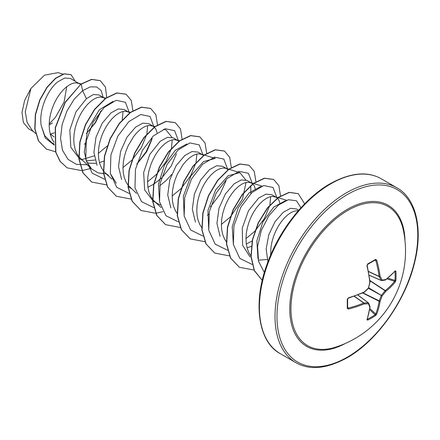 <?xml version="1.0" encoding="UTF-8"?>
<svg xmlns="http://www.w3.org/2000/svg" width="440" height="440" viewBox="0 0 440 440"><rect width="100%" height="100%" fill="white"/><g stroke="black" fill="none" stroke-linecap="round" stroke-linejoin="round"><path stroke-width="0.66" d="M369.122 275.176L381.183 280.396A100.188 36.229 -140.8 0 0 379.148 276.562A0.699 0.374 -65 0 1 379.11 276.37A100.254 62.706 -124.5 0 0 375.755 260.353L375.15 260.024A0.699 0.429 -121.5 0 0 375.326 259.985L375.326 259.985A0.699 0.429 -121.5 0 0 375.452 259.446L376.706 260.106A100.953 63.14 55.5 0 1 380.083 276.232A100.887 36.482 39.2 0 1 382.135 280.093A0.699 0.55 82.4 0 1 381.452 280.55A0.699 0.402 -66.6 0 1 381.32 280.533A0.699 0.402 -66.6 0 1 381.183 280.396A0.699 0.506 -26.7 0 0 382.135 280.093A100.887 26.329 12.4 0 0 385.786 279.527A0.699 0.572 79.9 0 1 385.347 280.016A0.699 0.699 0 0 0 385.649 279.884A0.699 0.468 52.5 0 1 385.534 279.939M395.236 270.804A0.699 0.522 41.4 0 1 395.131 271.128L385.649 279.884A0.699 0.468 52.5 0 0 385.786 279.527A100.953 52.982 -4.2 0 0 395.236 270.804L395.901 271.255A100.865 76.087 35.7 0 1 396.039 275.77A100.865 76.087 35.7 0 1 395.901 280.22A0.699 0.413 -176.4 0 1 394.999 280.39A100.166 75.559 -144.3 0 0 395.137 275.968A100.166 75.559 -144.3 0 0 394.999 271.486L394.834 271.458M335.511 347.199L335.511 347.199A80.361 46.398 -60 0 1 291.291 301.538A80.361 46.398 -60 0 1 347.782 210.43A80.361 46.398 -60 0 1 403.266 229.845L403.266 229.845A100.964 100.964 0 0 1 335.511 347.199M395.901 280.22L395.236 282.051A100.953 63.14 -175.5 0 1 385.786 291.401A100.887 80.889 159.6 0 1 382.135 295.884A100.887 80.889 80.4 0 1 380.083 301.284A100.953 63.14 55.5 0 1 376.706 314.144L375.452 315.634A100.865 76.087 -155.7 0 1 371.668 317.977A100.865 76.087 -155.7 0 1 367.686 320.117L366.966 319.77A0.699 0.522 18.6 0 0 367.197 319.517L370.035 306.928A0.699 0.468 7.5 0 0 370.029 306.801M347.655 307.312L348.436 309.073L347.237 308.314A100.865 31.515 -103.4 0 0 347.237 299.349L348.436 297.82A100.953 52.982 -4.2 0 0 364.089 292.05A100.887 70.736 -27.7 0 0 368.462 287.986A100.887 70.736 -92.3 0 0 369.793 282.172A100.953 52.982 -115.8 0 0 366.966 265.727L367.686 263.929A100.865 31.515 -16.6 0 0 371.668 261.696A100.865 31.515 -16.6 0 0 375.452 259.446M298.738 210.249L296.406 208.906L290.499 208.346L283.25 212.289L275.017 221.722L268.791 234.757L266.145 248.99L267.954 261.805M298.381 210.661L294.201 211.139L291.016 212.57L287.716 214.863L284.411 217.96L281.232 221.782L278.289 226.226L275.693 231.16L273.548 236.456L271.937 241.962L270.93 247.522L270.628 255.151M50.259 134.2L54.445 132.748M54.093 136.961L50.166 133.843M80.509 84.414L70.483 78.469L64.675 78.001L57.552 81.978C47.487 90.002 38.693 110.204 41.195 125.549L44.809 135.768L51.629 142.555L54.203 144.04M79.453 83.644L75.724 82.77L72.776 83.303L69.597 84.733L66.291 87.026L62.992 90.129L59.813 93.951L56.865 98.389L54.274 103.329L52.129 108.62L50.517 114.125L49.506 119.686L49.154 125.142L49.489 130.339L50.523 135.135L52.239 139.392L54.087 142.335M105.116 98.621L98.951 94.903L93.374 94.529L86.433 98.654L75.977 111.843L69.839 129.932L70.835 147.312L79.431 158.604L82.236 160.221M86.29 160.815L95.002 160.039M104.055 97.851L100.326 96.971L97.383 97.51L94.199 98.939L90.899 101.233L87.593 104.33L84.414 108.152L81.472 112.591L78.876 117.53L76.731 122.826L75.119 128.332L74.113 133.887L73.755 139.343L74.091 144.54L75.125 149.336L76.846 153.599L78.689 156.536M78.903 156.811L91.658 169.004L86.653 161.711L84.304 151.971L87.709 129.245L99.325 109.824L113.097 101.338M87.054 162.591L89.672 163.24L96.091 163.301M99.462 162.613L103.648 161.156M129.718 112.822L124.19 109.478L118.283 108.917L111.034 112.86L102.3 123.085L95.981 137.263L93.924 152.411L97.047 165.347M128.656 112.052L124.927 111.177L121.985 111.711L118.8 113.141L115.5 115.434L112.195 118.536L109.016 122.359L106.073 126.797L103.477 131.736L101.332 137.027L99.721 142.532L98.714 148.093L98.362 153.549L98.692 158.746L99.726 163.543L101.448 167.799L103.296 170.742M103.505 171.017L105.418 173.102L108.493 175.384M157.058 132.798L155.881 129.047L153.257 126.258L148.797 123.679L142.885 123.123L135.641 127.061L126.907 137.313L120.571 151.465L118.525 166.595L121.627 179.504M153.257 126.258L149.529 125.384L146.586 125.917L143.402 127.347L140.102 129.641L136.796 132.737L133.617 136.56L128.079 145.937L125.934 151.234L124.322 156.739L123.316 162.294L122.964 167.75L123.299 172.948L124.328 177.744L126.049 182.006L127.897 184.943M128.106 185.224L136.455 193.303M178.921 141.229L173.399 137.885L167.486 137.324L160.243 141.268L149.798 154.423L143.649 172.519L144.65 189.915L153.236 201.212L160.254 204.99M177.859 140.459L174.13 139.585L171.188 140.118L168.003 141.548L164.703 143.841L161.403 146.944L158.219 150.766L155.276 155.205L152.68 160.144L150.535 165.435L148.923 170.94L147.917 176.501L147.565 181.957L147.901 187.154L148.929 191.95L150.651 196.207L152.499 199.149M152.713 199.424L154.621 201.509L157.696 203.792M203.522 155.436L198 152.086L192.088 151.531L184.844 155.474L176.11 165.693L169.785 179.878L167.734 195.019L170.847 207.944M202.461 154.666L198.732 153.791L195.789 154.325L192.61 155.755L189.305 158.048L186.005 161.145L182.82 164.967L177.281 174.345L175.137 179.641L173.525 185.147L172.519 190.702L172.166 196.157L172.502 201.355L173.531 206.151L175.252 210.413L177.1 213.351M226.446 168.509L222.602 166.293L216.695 165.732L209.446 169.675L200.701 179.916L194.381 194.073L192.33 209.198L195.431 222.112M228.124 169.637L225.748 168.295L223.333 167.992L220.391 168.531L217.212 169.961L213.906 172.249L210.606 175.351L207.422 179.174L204.479 183.612L201.889 188.551L199.738 193.847L198.127 199.347L197.12 204.908L196.768 210.364L197.104 215.562L198.138 220.358L199.854 224.615L201.702 227.557M252.725 183.843L247.203 180.494L241.291 179.938L234.047 183.882L225.313 194.106L218.988 208.274L216.931 223.416L220.077 236.346M251.664 183.073L247.935 182.198L244.992 182.732L241.813 184.162L238.507 186.456L235.208 189.552L232.023 193.375L229.081 197.819L226.49 202.752L224.34 208.049L222.728 213.554L221.722 219.109L221.37 224.565L221.705 229.768L222.739 234.559L224.455 238.821L226.303 241.758M247.077 247.841L251.262 246.384M275.649 196.917L271.805 194.7L265.898 194.139L258.649 198.083L248.518 210.672L242.27 228.074L242.594 245.174L250.074 256.999M258.269 260.211L267.218 259.463M277.915 197.61L272.541 196.399L269.594 196.939L266.415 198.369L263.115 200.662L259.809 203.759L256.63 207.581L253.682 212.02L251.091 216.959L248.947 222.255L247.335 227.755L246.323 233.316L245.971 238.772L246.306 243.969L247.341 248.765L249.056 253.022L250.905 255.965M86.757 133.21L95.607 122.513L101.008 111.265M84.309 144.205L85.85 143.209M137.538 163.334L146.641 151.773L151.844 139.623M147.939 187.176L153.703 184.212M153.967 184.047L162.14 177.535L171.237 165.985L176.446 153.824M159.654 185.818L165.93 180.757L171.649 174.465M207.317 215.226L208.857 214.225M250.85 193.578L250.745 185.724M255.464 189.613L254.287 185.862L252.89 183.992M246.351 243.991L252.115 241.021M280.065 203.819L278.889 200.068L277.492 198.198M277.327 198.049L276.271 197.274M49.175 123.981L55.517 117.233L64.07 102.08L66.748 86.669M33.638 131.687L28.54 128.744L23.392 122.502L22 112.42L24.657 100.342L30.927 88.446L44.457 75.196L58.014 72.644L62.86 74.129M30.927 88.446L25.267 111.766L27.115 122.43L32.241 130.383L35.596 133.513M86.433 98.654L82.599 90.673L90.211 86.895L96.663 86.928L101.156 90.591L103.142 97.323M101.052 110.682L95.178 122.689L86.345 133.601M54.307 145.134L45.26 137.973L41.195 125.549M87.082 164.736L76.516 164.379L68.024 159.39L62.519 150.326L60.528 138.248L62.128 124.608L66.93 111.078L74.124 99.292L82.599 90.673L81.263 84.128L91.746 79.464L100.287 80.685L105.424 87.054L106.717 97.46M55.556 151.756L46.415 149.094L38.676 141.081L34.986 128.986L35.558 114.615L39.947 100.056L47.146 87.379L55.754 78.298L64.213 73.931L71.011 74.657L75.251 81.219M81.054 84.007L65.06 102.322L55.226 127.732L55.66 152.13L60.066 161.425L67.188 167.855L60.275 161.546L55.864 152.246L55.435 127.853L65.263 102.438L81.054 84.007L91.542 79.343L100.183 80.63M46.31 149.034L38.467 140.965L34.782 128.871L35.354 114.493L39.738 99.941L46.937 87.263L55.55 78.177L64.004 73.81L70.912 74.597M52.492 122.936L49.154 124.977M257.983 258.786L256.845 240.801L262.944 221.744L273.746 207.048L285.312 200.767M233.382 244.58L232.238 226.617L238.332 207.57L249.15 192.836L260.7 186.566M270.661 196.647L269.863 205.018M269.748 205.491L264.44 218.466L255.129 230.912M254.749 231.303L245.971 238.618M208.78 230.373L207.944 210.48L215.606 189.954L228.085 175.769L239.921 172.639L245.702 179.872M246.059 182.441L242.446 199.106L230.527 216.7M230.148 217.096L221.37 224.417M184.173 216.139L183.343 196.257L191.004 175.747L203.472 161.579L215.32 158.433L204.364 155.078M159.572 201.965L158.433 184.003L164.527 164.951L175.34 150.227L186.906 143.952M196.856 154.033L196.053 162.41M195.938 162.882L190.63 175.857L181.324 188.298M180.939 188.694L172.166 196.009M166.111 130.026L171.897 137.258M172.249 139.832L171.452 148.198M171.341 148.676L166.023 161.667L156.722 174.097M156.338 174.488L147.565 181.803M116.264 183.205L110.368 173.553M147.648 125.626L146.85 134.002M146.735 134.475L141.422 147.461L132.121 159.885M131.742 160.276L122.964 167.602M106.222 173.855L98.252 172.915L91.658 169.004M123.046 111.425L122.249 119.79M107.135 146.08L98.362 153.395M94.193 155.87L81.675 159.649M129.261 112.453L125.417 102.262L116.133 100.32L104.236 107.399L93.203 122.001L86.3 140.762L85.751 159.264L92.197 173.151L104.511 179.229M136.774 164.054L146.218 151.619L152.136 138.391M153.863 126.654L150.018 116.468L140.734 114.526L128.838 121.6L117.805 136.208L110.902 154.968L110.352 173.47L116.798 187.352L129.113 193.43M178.464 140.861L174.609 130.663L165.303 128.739L153.384 135.856L142.346 150.519L135.471 169.323L134.987 187.831L141.504 201.669L153.896 207.653M203.066 155.062L199.221 144.876L189.937 142.934L178.041 150.007L167.007 164.615L160.105 183.376L159.561 201.878L166.001 215.765L178.316 221.843M210.469 206.784L219.984 194.304L225.94 181M227.667 169.268L223.823 159.082L214.539 157.135L202.642 164.214L191.609 178.816L184.707 197.582L184.162 216.079L190.603 229.966L202.917 236.044M252.269 183.469L248.424 173.283L239.14 171.341L227.244 178.415L216.211 193.023L209.308 211.783L208.764 230.285L215.204 244.173L227.524 250.25M276.876 197.676L273.031 187.49L263.747 185.543L251.845 192.621L240.812 207.224L233.91 225.99L233.365 244.486L239.811 258.374L252.126 264.451M300.944 207.785L296.45 200.778L288.42 199.733L278.548 204.99L268.851 215.804L261.322 230.439L257.571 246.499L258.538 261.338L264.352 272.52M67.188 167.855L81.829 170.665M81.978 170.649L91.003 168.394M132.88 110.649L131.269 100.458L126.088 94.248L116.936 93.06L105.864 98.335L94.793 109.395L85.641 124.707L80.036 142.06L79.062 158.956L83.111 172.953L91.795 182.061L106.431 184.866M157.482 124.856L155.87 114.659L150.689 108.455L141.537 107.267L130.466 112.536L119.394 123.596L110.242 138.903L104.638 156.261L103.664 173.156L107.712 187.154L116.391 196.262L131.038 199.073M182.083 139.057L180.472 128.865L175.291 122.656L166.139 121.468L155.067 126.742L143.996 137.808L134.844 153.114L129.239 170.467L128.271 187.363L132.314 201.361L140.993 210.469L155.639 213.279M155.782 213.263L162.982 211.657M206.69 153.263L205.073 143.066L199.892 136.862L190.74 135.674L179.669 140.943L168.597 152.009L159.445 167.316L153.84 184.668L152.873 201.564L156.915 215.567L165.6 224.675L180.24 227.48M231.292 167.464L229.674 157.273L224.494 151.063L215.341 149.875L204.27 155.149L193.198 166.21L184.047 181.517L178.442 198.875L177.474 215.765L181.517 229.768L190.196 238.876L204.842 241.687M255.893 181.671L254.276 171.479L249.101 165.27L239.948 164.082L228.872 169.351L217.8 180.417L208.648 195.723L203.044 213.081L202.076 229.977L206.124 243.975L214.803 253.083L229.444 255.888M280.495 195.877L278.883 185.68L273.697 179.471L264.55 178.282L253.479 183.557L242.407 194.618L233.255 209.924L227.651 227.277L226.677 244.173L230.72 258.176L239.399 267.284L254.194 270.078M304.651 203.869L298.298 193.677L289.366 192.445L278.553 197.417L267.663 207.988L258.5 222.739L252.632 239.652L251.125 256.377L254.43 270.6L262.273 280.368M125.983 94.188L116.727 92.945L105.655 98.214L94.584 109.28L85.432 124.586L79.827 141.944L78.859 158.835L82.907 172.838L91.691 182.001M150.585 108.394L141.334 107.146L130.262 112.415L119.191 123.481L110.038 138.787L104.434 156.139L103.461 173.036L107.509 187.033L116.287 196.202M175.186 122.595L165.93 121.352L154.858 126.621L143.787 137.687L134.64 152.994L129.036 170.352L128.062 187.242L132.11 201.245L140.894 210.408M199.793 136.802L190.537 135.553L179.465 140.822L168.394 151.888L159.242 167.195L153.637 184.553L152.663 201.448L156.712 215.446L165.495 224.615M224.389 151.003L215.138 149.76L204.066 155.029L192.995 166.095L183.843 181.401L178.239 198.754L177.265 215.65L181.313 229.647L190.097 238.816M248.996 165.209L239.74 163.961L228.668 169.235L217.597 180.296L208.445 195.608L202.84 212.96L201.872 229.856L205.915 243.854L214.704 253.022M273.598 179.416L264.341 178.167L253.27 183.436L242.198 194.502L233.046 209.809L227.441 227.161L226.474 244.057L230.516 258.055L239.299 267.223M298.199 193.617L289.135 192.335L278.289 197.34L267.377 207.966L258.22 222.789L252.379 239.751L250.938 256.498L254.326 270.694L262.268 280.39M369.875 280.467L385.264 290.582A0.699 0.457 -128.8 0 1 385.786 291.401L385.077 290.73A0.699 0.358 -56.7 0 1 385.264 290.582A100.254 62.706 4.5 0 0 394.647 281.292L394.999 280.39L387.816 278.157M376.706 260.106L375.755 260.353L375.15 260.024M348.172 308.127A100.254 62.706 4.5 0 0 363.721 303.017A0.699 0.374 -55 0 1 363.908 302.957A0.699 0.479 89.3 0 1 364.089 303.93A100.953 63.14 -175.5 0 1 348.436 309.073M354.283 296.208L363.908 302.957A100.188 36.229 20.8 0 0 368.247 302.803A0.699 0.402 -53.4 0 1 368.434 302.852A0.699 0.402 -53.4 0 1 368.517 302.957A0.699 0.55 -22.4 0 1 368.665 303.149A0.699 0.699 0 0 0 368.434 302.852L357.775 294.932M375.452 315.634A0.699 0.413 -123.6 0 0 375.15 314.77L375.755 314.017A100.254 62.706 -124.5 0 0 379.11 301.246A0.699 0.358 -63.3 0 1 379.148 301.01A100.188 80.333 -99.6 0 0 381.183 295.642A0.699 0.347 -60 0 1 381.452 295.18A100.188 80.328 -20.4 0 0 385.077 290.73L369.908 280.77M368.495 271.601L379.148 276.562A0.699 0.479 -29.3 0 0 380.083 276.232A0.699 0.341 -7.7 0 1 379.11 276.37L368.456 271.403M395.131 271.128L394.84 271.172M395.901 271.255A0.699 0.391 176.5 0 1 394.999 271.486M367.439 264.478A0.699 0.374 -118.6 0 0 367.582 264.457L367.582 264.457A0.699 0.374 -118.6 0 0 367.686 263.929M395.236 282.051A0.699 0.501 -141.1 0 0 394.647 281.292L386.914 278.889M367.065 265.37L366.966 265.727M369.881 281.694A0.699 0.33 173.6 0 1 370.04 281.875A0.699 0.33 173.6 0 1 369.793 282.172L370.029 282.095A0.699 0.699 0 0 0 370.04 281.875L367.213 265.469L367.582 264.457L375.37 259.963M369.991 282.024L368.506 288.233A0.699 0.699 0 0 0 368.693 287.903M368.445 288.288L382.135 295.884L368.715 287.826M362.654 292.969L379.11 301.246A0.699 0.457 -171.2 0 0 380.083 301.284L362.934 292.853M364.062 292.292L364.089 292.05A0.699 0.33 -113.6 0 1 363.957 292.408A0.699 0.699 0 0 0 364.144 292.292L368.506 288.233M363.721 292.364A0.699 0.33 -113.6 0 0 363.957 292.408L348.337 298.166L348.436 297.82M376.706 314.144A0.699 0.501 -158.9 0 1 375.755 314.017L369.809 308.517M348.172 298.089L348.337 298.166C348.414 297.924 347.055 299.173 348.337 298.166L347.639 298.997A0.699 0.374 178.6 0 1 347.237 299.349M347.589 298.859A0.699 0.374 178.6 0 1 347.639 298.997L347.639 307.934A0.699 0.429 -178.5 0 1 347.237 308.314M367.686 320.117A0.699 0.391 -116.5 0 0 367.439 319.22A100.166 75.559 24.3 0 0 375.15 314.77L369.627 309.666M366.966 319.77A100.953 52.982 -115.8 0 0 369.793 307.225A0.699 0.468 7.5 0 0 370.035 306.928A0.699 0.699 0 0 0 370.002 306.598L368.665 303.149A0.699 0.55 -22.4 0 1 368.462 303.776A100.887 36.482 -159.2 0 1 364.089 303.93A0.699 0.341 67.7 0 0 363.721 303.017L354.096 296.274M357.698 294.965L368.247 302.803A0.699 0.506 86.7 0 1 368.462 303.776A100.887 26.329 -132.4 0 1 369.793 307.225A0.699 0.572 -19.9 0 0 370.002 306.598M345.648 343.321A81.477 47.042 -60 0 1 289.784 308.072A81.477 47.042 -60 0 1 347.391 209.297A81.477 47.042 -60 0 1 404.976 240.565M347.391 357.115A99.561 57.481 -60 0 1 276.986 316.47A99.561 57.481 -60 0 1 347.391 194.53A99.561 57.481 -60 0 1 417.791 235.174A99.561 57.481 -60 0 1 347.391 357.115M280.324 353.683L295.922 362.687A100.964 58.289 -60 0 1 280.445 281.787A100.964 58.289 -60 0 1 346.401 192.819A100.964 58.289 -60 0 1 396.88 187.814L381.282 178.811A100.964 58.289 120 0 0 330.803 183.81A100.964 58.289 120 0 0 264.847 272.778A100.964 58.289 120 0 0 280.324 353.683C258.489 342.386 251.79 302.715 268.207 261.14C280.368 228.668 305.063 197.901 330.105 183.744C350.455 172.607 367.516 170.962 381.282 178.811M375.755 260.353L374.792 260.31M295.922 362.687C309.689 370.535 326.75 368.891 347.1 357.759C376.932 341.088 405.719 300.564 414.634 262.389C423.5 227.376 415.261 197.714 396.88 187.814M128.634 187.011L131.439 188.628M286.589 200.266L278.173 197.692M261.987 186.065L250.349 182.501M239.921 172.634L228.965 169.285M228.707 169.202L225.748 168.295M204.105 155.001L201.146 154.094M161.056 207.51L154.621 201.509M179.504 140.795L176.545 139.887M166.117 130.026L163.576 129.25M154.902 126.594L151.938 125.686M111.854 179.097L105.418 173.102M130.3 112.387L127.336 111.48M105.958 98.263L102.734 97.279M81.097 83.98L78.133 83.072M369.132 275.264L381.32 280.533A0.699 0.699 0 0 0 381.689 280.582L385.347 280.016M367.087 319.242L367.197 319.517"/></g></svg>
